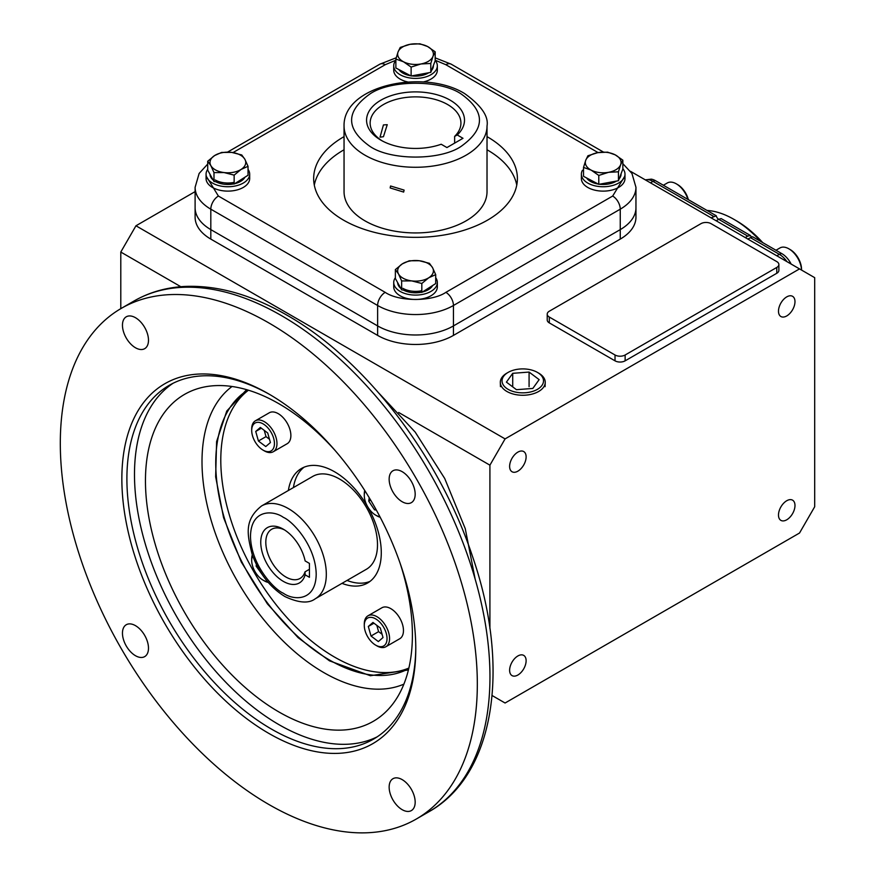 <?xml version="1.0" encoding="UTF-8"?>
<svg xmlns="http://www.w3.org/2000/svg" width="876" height="876" viewBox="0 0 876 876"><rect width="100%" height="100%" fill="white"/><g stroke="black" fill="none" stroke-linecap="round" stroke-linejoin="round"><path stroke-width="1.31" d="M364.285 625.442L364.285 623.986A17.87 10.315 60 0 1 367.986 615.806A17.87 10.315 60 0 1 381.761 620.591A17.87 10.315 60 0 1 389.568 638.582A17.87 10.315 60 0 1 385.856 646.762A17.87 10.315 60 0 1 376.921 645.875L375.662 645.141A16.086 9.286 60 0 1 364.285 625.442A16.086 9.286 60 0 1 375.662 618.883A16.086 9.286 60 0 1 387.039 638.582A16.086 9.286 60 0 1 375.662 645.141M385.856 646.762L399.763 638.735A17.87 10.315 -120 0 0 403.464 630.556A17.87 10.315 -120 0 0 395.667 612.565A17.87 10.315 -120 0 0 381.892 607.78L367.986 615.806M380.315 627.993L383.009 637.553L378.355 641.571L371.008 636.02L368.314 626.471L372.968 622.453L380.315 627.993M373.964 623.208L368.314 626.471M376.822 625.365L378.596 631.651L371.008 636.02M378.596 631.651L382.089 634.279M380.184 517.256A17.87 10.315 60 0 1 376.921 515.865L375.662 515.132A16.086 9.286 60 0 1 364.285 495.433A16.086 9.286 60 0 1 365.095 491.053M379.866 516.632A16.086 9.286 60 0 1 375.662 515.132L376.921 515.865M364.285 495.433L364.285 493.976A17.87 10.315 60 0 1 364.723 490.461M376.341 510.073L374.534 509.843L368.73 501.116L369.223 497.721M370.603 500.043L368.73 501.116M375.804 509.109L374.534 509.843M251.697 430.434L251.697 428.977A17.87 10.315 60 0 1 255.398 420.798A17.87 10.315 60 0 1 269.173 425.583A17.87 10.315 60 0 1 276.969 443.563A17.87 10.315 60 0 1 273.268 451.742A17.87 10.315 60 0 1 264.333 450.866L263.074 450.133A16.086 9.286 60 0 1 251.697 430.434A16.086 9.286 60 0 1 263.074 423.864A16.086 9.286 60 0 1 274.44 443.563A16.086 9.286 60 0 1 263.074 450.133M273.268 451.742L287.175 443.716A17.87 10.315 -120 0 0 290.876 435.536A17.87 10.315 -120 0 0 283.068 417.556A17.87 10.315 -120 0 0 269.304 412.771L255.398 420.798M258.42 441.011L255.726 431.452L260.369 427.444L267.717 432.985L270.421 442.544L265.767 446.552L258.42 441.011L266.008 436.631L269.49 439.27M261.366 428.2L255.726 431.452M264.234 430.346L266.008 436.631M268.22 582.409A17.87 10.315 60 0 1 264.333 580.876L263.074 580.142A16.086 9.286 60 0 1 251.697 560.443A16.086 9.286 60 0 1 252.638 555.767M267.585 581.664A16.086 9.286 60 0 1 263.074 580.142L264.333 580.876M256.953 565.655L256.142 566.126L262.285 574.645M251.697 560.443L251.697 558.987A17.87 10.315 60 0 1 252.31 554.847M256.142 566.126L256.372 564.505M246.594 389.667L226.774 411.03L216.602 441.559L215.649 476.796L223.566 517.628L241.294 562.02L267.41 603.893L298.158 637.717L329.475 660.832L370.384 675.725L408.413 669.954M366.398 569.269A53.611 30.956 -120 0 0 374.61 526.301A53.611 30.956 -120 0 0 339.581 479.052A53.611 30.956 -120 0 0 312.776 476.402L261.596 505.945A53.611 30.956 60 0 1 288.401 508.606A53.611 30.956 60 0 1 323.43 555.855A53.611 30.956 60 0 1 315.218 598.812L366.398 569.269M305.133 574.82A31.952 18.451 60 0 1 283.353 581.39A31.952 18.451 60 0 1 260.752 542.255A31.952 18.451 60 0 1 283.353 529.213L283.353 529.213A31.952 18.451 60 0 1 305.133 560.925L309.436 563.41L309.436 577.306L305.133 574.82L305.023 571.842A28.382 16.381 -120 0 1 300.074 578.423A28.382 16.381 -120 0 1 285.883 577.01A28.382 16.381 -120 0 1 267.333 552A28.382 16.381 -120 0 1 271.691 529.257A28.382 16.381 -120 0 1 284.656 530.002M309.436 569.29L305.023 571.842M268.822 804.464A294.884 170.251 -120 0 0 416.253 819.06A294.884 170.251 -120 0 0 461.455 582.77A294.884 170.251 -120 0 0 268.822 322.915A294.884 170.251 -120 0 0 121.381 308.319A294.884 170.251 -120 0 0 76.179 544.609A294.884 170.251 -120 0 0 268.822 804.464M402.161 809.676A18.407 10.632 60 0 1 390.138 793.459A18.407 10.632 60 0 1 392.963 778.709A18.407 10.632 60 0 1 402.161 779.618A18.407 10.632 60 0 1 414.184 795.835A18.407 10.632 60 0 1 411.37 810.585A18.407 10.632 60 0 1 402.161 809.676M135.473 655.708A18.407 10.632 60 0 1 123.45 639.491A18.407 10.632 60 0 1 126.275 624.73A18.407 10.632 60 0 1 135.473 625.65A18.407 10.632 60 0 1 147.496 641.867A18.407 10.632 60 0 1 144.682 656.617A18.407 10.632 60 0 1 135.473 655.708M135.473 347.761A18.407 10.632 60 0 1 123.45 331.544A18.407 10.632 60 0 1 126.275 316.794A18.407 10.632 60 0 1 135.473 317.703A18.407 10.632 60 0 1 147.496 333.92A18.407 10.632 60 0 1 144.682 348.67A18.407 10.632 60 0 1 135.473 347.761M402.161 501.729A18.407 10.632 60 0 1 390.138 485.512A18.407 10.632 60 0 1 392.963 470.762A18.407 10.632 60 0 1 402.161 471.671A18.407 10.632 60 0 1 414.184 487.888A18.407 10.632 60 0 1 411.37 502.638A18.407 10.632 60 0 1 402.161 501.729M270.093 394.726A204.272 117.931 -120 0 0 169.21 385.33A204.272 117.931 -120 0 0 126.9 478.833A204.272 117.931 -120 0 0 271.341 729.018A204.272 117.931 -120 0 0 373.483 739.136A204.272 117.931 -120 0 0 415.782 647.068M415.782 648.536A207.842 120.001 60 0 1 268.822 733.398A207.842 120.001 60 0 1 121.852 478.833A207.842 120.001 60 0 1 268.822 393.981A207.842 120.001 60 0 1 415.782 648.536M173.076 383.261A204.272 117.931 -120 0 0 146.533 548.091A204.272 117.931 -120 0 0 278.929 724.638A204.272 117.931 -120 0 0 377.206 736.825M400.058 563.06A188.745 108.974 60 0 1 389.043 708.509A188.745 108.974 60 0 1 278.929 711.969A188.745 108.974 60 0 1 151.428 529.827A188.745 108.974 60 0 1 203.517 387.159A188.745 108.974 60 0 1 278.929 403.737A188.745 108.974 60 0 1 334.982 450.352M248.456 390.214A160.845 92.867 -120 0 0 231.111 520.694A160.845 92.867 -120 0 0 334.533 657.077A160.845 92.867 -120 0 0 408.873 668.059M247.919 390.05A160.845 92.867 -120 0 0 224.716 519.304A160.845 92.867 -120 0 0 329.475 660A160.845 92.867 -120 0 0 408.742 668.618M304.092 467.193A66.127 38.183 -120 0 0 293.427 487.571M288.368 490.494A66.127 38.183 60 0 1 301.464 468.485A66.127 38.183 60 0 1 334.533 471.759A66.127 38.183 60 0 1 377.731 530.035A66.127 38.183 60 0 1 367.591 583.011A66.127 38.183 60 0 1 341.99 583.35M786.736 296.887A11.662 6.734 -60 0 1 792.572 296.318A11.662 6.734 -60 0 1 794.357 305.658A11.662 6.734 -60 0 1 786.736 315.94A11.662 6.734 -60 0 1 780.899 316.521A11.662 6.734 -60 0 1 779.114 307.169A11.662 6.734 -60 0 1 786.736 296.887M786.736 500.743A11.662 6.734 -60 0 1 792.572 500.163A11.662 6.734 -60 0 1 794.357 509.514A11.662 6.734 -60 0 1 786.736 519.796A11.662 6.734 -60 0 1 780.899 520.377A11.662 6.734 -60 0 1 779.114 511.026A11.662 6.734 -60 0 1 786.736 500.743M517.869 655.971A11.662 6.734 -60 0 1 523.706 655.39A11.662 6.734 -60 0 1 525.49 664.742A11.662 6.734 -60 0 1 517.869 675.024A11.662 6.734 -60 0 1 512.033 675.604A11.662 6.734 -60 0 1 510.248 666.253A11.662 6.734 -60 0 1 517.869 655.971M517.869 452.125A11.662 6.734 -60 0 1 523.706 451.545A11.662 6.734 -60 0 1 525.49 460.896A11.662 6.734 -60 0 1 517.869 471.168A11.662 6.734 -60 0 1 512.033 471.748A11.662 6.734 -60 0 1 510.248 462.397A11.662 6.734 -60 0 1 517.869 452.125M120.789 308.659L120.789 252.047L180.828 286.715M120.789 252.047L135.955 225.778L195.107 191.625M492.104 695.522L505.08 703.012L799.525 533.024L814.691 506.755L814.691 277.659L630.512 171.324M135.955 225.778L505.08 438.898L799.525 268.899M624.993 175.879L612.674 196.049A10.72 6.187 60 0 1 620.252 209.178A53.611 30.956 180 0 0 635.954 187.289L635.954 207.721A53.611 30.956 180 0 1 620.252 229.611L453.45 325.916L620.252 229.611A53.611 30.956 180 0 0 635.954 207.721L635.954 217.204A53.611 30.956 180 0 1 620.252 239.093L453.45 335.399A53.611 30.956 180 0 1 377.622 335.399L210.809 239.093A53.611 30.956 180 0 1 195.107 217.204L195.107 187.289A53.611 30.956 180 0 0 210.809 209.178L210.809 229.611A53.611 30.956 180 0 1 195.107 207.721A53.611 30.956 180 0 0 210.809 229.611L377.622 325.916L210.809 229.611L210.809 239.093M778.873 264.519L778.873 270.366A7.15 4.128 180 0 1 776.782 273.279L625.135 360.835A7.15 4.128 180 0 1 615.029 360.835L549.307 322.894A7.15 4.128 180 0 1 547.215 319.97L547.215 314.134A7.15 4.128 180 0 1 549.307 311.221L700.953 223.665A7.15 4.128 180 0 1 711.06 223.665L776.782 261.606A7.15 4.128 180 0 1 778.873 264.519A7.15 4.128 180 0 1 776.782 267.443L625.135 354.999A7.15 4.128 180 0 1 615.029 354.999L549.307 317.057A7.15 4.128 180 0 1 547.215 314.134M398.668 412.476L489.914 465.167L505.08 438.898M489.914 465.167L489.914 628.607M453.45 335.399L453.45 325.916A53.611 30.956 180 0 1 377.622 325.916L377.622 335.399M347.038 580.438A66.127 38.183 -120 0 0 370.022 581.39M583.525 167.415L585.726 160.286A17.87 10.315 0 0 0 590.544 169.78A17.87 10.315 0 0 0 591.158 170.119L583.525 167.415L583.525 176.317L598.79 184.343L598.79 175.43L591.158 170.119A17.87 10.315 0 0 0 608.623 172.309L598.79 175.43M598.79 184.343L618.445 180.719L618.445 171.805L608.623 172.309A17.87 10.315 0 0 0 620.646 164.677L618.445 171.805M618.445 180.719L622.847 169.068L622.847 160.166L620.646 164.677A17.87 10.315 0 0 0 615.215 154.855L622.847 160.166M607.583 152.15L615.215 154.855A17.87 10.315 0 0 0 597.75 152.654L607.583 152.15M587.916 155.764L597.75 152.654A17.87 10.315 0 0 0 585.726 160.286L587.916 155.764M583.525 170.47L582.452 170.273A21.801 12.592 0 0 0 581.379 174.16A21.801 12.592 0 0 0 594.837 185.789A21.801 12.592 0 0 0 618.598 183.062A21.801 12.592 0 0 0 624.993 174.16A21.801 12.592 0 0 0 622.847 168.707M581.379 174.16L581.379 178.529A21.801 12.592 0 0 0 594.837 190.169A21.801 12.592 0 0 0 618.598 187.431A21.801 12.592 0 0 0 624.993 178.529L624.993 174.16M621.062 173.809L621.062 174.16A17.87 10.315 180 0 1 619.19 178.748M616.419 181.091A17.87 10.315 180 0 1 615.828 181.452A17.87 10.315 180 0 1 599.359 184.234M598.308 184.08A17.87 10.315 180 0 1 586.526 177.894M487.023 126.002L487.023 191.669A71.482 41.271 180 0 1 442.895 229.797A71.482 41.271 180 0 1 364.985 220.851A71.482 41.271 180 0 1 344.049 191.669L344.049 126.002A71.482 41.271 180 0 0 364.985 155.183A71.482 41.271 180 0 0 466.087 155.183A71.482 41.271 180 0 0 487.023 126.002C488.764 116.333 481.285 105.514 464.598 93.546C423.995 68.459 343.042 85.377 344.049 126.002M344.049 136.634A101.868 58.812 0 0 0 343.501 136.952A101.868 58.812 0 0 0 313.663 178.529A101.868 58.812 0 0 0 376.549 232.874A101.868 58.812 0 0 0 487.571 220.117A101.868 58.812 0 0 0 517.398 178.529A101.868 58.812 0 0 0 487.023 136.634M314.309 185.099A101.868 58.812 180 0 1 343.501 150.081A101.868 58.812 180 0 1 344.049 149.763M620.252 239.093L620.252 209.178L453.45 305.483L453.45 325.916A53.611 30.956 180 0 1 377.622 325.916L377.622 305.483L210.809 209.178A10.72 6.187 120 0 1 218.398 196.049L206.068 175.934M487.023 149.763A101.868 58.812 180 0 1 516.763 185.099M435.7 274.659L428.758 277.769A17.87 10.315 -0 0 0 432.558 267.684A17.87 10.315 -0 0 0 419.341 260.741A17.87 10.315 -0 0 0 402.894 263.523A17.87 10.315 -0 0 0 402.314 263.873L409.256 260.774L419.341 260.741L429.426 263.315L432.558 267.684L435.7 274.659L435.7 283.572L421.816 292.387L401.646 289.846L401.646 280.933L398.514 273.958L395.372 269.589L402.314 263.873A17.87 10.315 -0 0 0 398.514 273.958A17.87 10.315 -0 0 0 411.731 280.9L401.646 280.933M421.816 283.474L411.731 280.9A17.87 10.315 -0 0 0 428.758 277.769L421.816 283.474L421.816 292.387M401.646 289.846L395.372 278.502L395.372 269.589M395.372 277.703A21.801 12.592 0 0 0 393.729 282.499A21.801 12.592 0 0 0 400.113 291.401A21.801 12.592 0 0 0 423.875 294.128A21.801 12.592 0 0 0 437.343 282.499A21.801 12.592 0 0 0 435.7 277.703M393.729 282.499L393.729 286.868A21.801 12.592 0 0 0 400.113 295.77A21.801 12.592 0 0 0 423.875 298.508A21.801 12.592 0 0 0 437.343 286.868L437.343 282.499M400.814 288.346A17.87 10.315 180 0 1 397.66 282.641M432.613 285.532A17.87 10.315 180 0 1 422.374 292.026M421.115 292.299A17.87 10.315 180 0 1 403.398 290.065M402.894 288.335A17.87 10.315 -0 0 0 421.816 290.701M395.864 59.064L398.065 51.936A17.87 10.315 0 0 0 402.883 61.429A17.87 10.315 0 0 0 403.497 61.769L395.864 59.064L395.864 67.978L411.129 75.993L411.129 67.08L403.497 61.769A17.87 10.315 0 0 0 420.962 63.97L411.129 67.08M411.129 75.993L430.795 72.369L430.795 63.455L420.962 63.97A17.87 10.315 0 0 0 432.985 56.338L430.795 63.455M430.795 72.369L435.186 60.729L435.186 51.815L432.985 56.338A17.87 10.315 0 0 0 427.554 46.505L435.186 51.815M419.922 43.8L427.554 46.505A17.87 10.315 0 0 0 410.088 44.304L419.922 43.8M400.255 47.424L410.088 44.304A17.87 10.315 0 0 0 398.065 51.936L400.255 47.424M433.401 65.459L433.401 65.809A17.87 10.315 180 0 1 431.54 70.398M428.758 72.741A17.87 10.315 180 0 1 428.167 73.102A17.87 10.315 180 0 1 411.698 75.894M410.647 75.741A17.87 10.315 180 0 1 398.876 69.554M395.864 62.13L394.791 61.922A21.801 12.592 0 0 0 393.718 65.809A21.801 12.592 0 0 0 407.187 77.438A21.801 12.592 0 0 0 430.937 74.712A21.801 12.592 0 0 0 437.332 65.809A21.801 12.592 0 0 0 435.186 60.367M423.25 81.961A21.801 12.592 0 0 0 430.937 79.092A21.801 12.592 0 0 0 437.332 70.189L437.332 65.809M393.718 65.809L393.718 70.189A21.801 12.592 0 0 0 407.8 81.961M248.039 166.32L241.097 169.418A17.87 10.315 -0 0 0 244.897 159.333A17.87 10.315 -0 0 0 231.68 152.391A17.87 10.315 -0 0 0 215.233 155.183A17.87 10.315 -0 0 0 214.653 155.534L221.595 152.435L231.68 152.391L241.765 154.964L244.897 159.333L248.039 166.32L248.039 175.233L234.155 184.037L213.985 181.507L213.985 172.594L210.853 165.619L207.711 161.239L214.653 155.534A17.87 10.315 -0 0 0 210.853 165.619A17.87 10.315 -0 0 0 224.07 172.561L213.985 172.594M234.155 175.134L224.07 172.561A17.87 10.315 -0 0 0 241.097 169.418L234.155 175.134L234.155 184.037M213.985 181.507L207.711 170.152L207.711 161.239M213.164 180.007A17.87 10.315 180 0 1 210.01 174.302M244.951 177.182A17.87 10.315 180 0 1 234.713 183.686M233.454 183.949A17.87 10.315 180 0 1 215.737 181.726M215.233 179.985A17.87 10.315 -0 0 0 234.155 182.35M207.711 169.364A21.801 12.592 0 0 0 206.068 174.149A21.801 12.592 0 0 0 212.452 183.051A21.801 12.592 0 0 0 236.213 185.778A21.801 12.592 0 0 0 249.682 174.149A21.801 12.592 0 0 0 248.039 169.364M206.068 174.149L206.068 178.529A21.801 12.592 0 0 0 212.452 187.431A21.801 12.592 0 0 0 236.213 190.158A21.801 12.592 0 0 0 249.682 178.529L249.682 174.149M370.044 146.434C390.685 160.615 440.387 160.615 461.028 146.434C485.589 128.925 485.589 111.416 461.028 93.896C440.387 79.716 390.685 79.716 370.044 93.896C345.472 111.405 345.472 128.925 370.044 146.434M382.221 140.883A45.399 26.203 0 0 1 370.143 123.089A45.399 26.203 0 0 1 383.436 104.551A45.399 26.203 0 0 1 432.908 98.868A45.399 26.203 0 0 1 460.929 123.089A45.399 26.203 0 0 1 454.633 136.393L454.633 143.116M383.436 124.929L387.247 124.688L383.436 136.711L380.031 137.182L383.436 124.929M390.159 187.935L403.661 192.074L404.099 190.092L390.565 185.997L390.159 187.935M457.239 134.981L462.988 138.298L446.935 147.562L441.197 144.244A48.968 28.273 180 0 1 380.907 140.16A48.968 28.273 180 0 1 378.322 101.791A48.968 28.273 180 0 1 444.362 97.313A48.968 28.273 180 0 1 457.239 134.981L454.633 136.393M760.707 241.437A92.933 53.655 -120 0 0 733.869 219.318A92.933 53.655 -120 0 0 733.858 219.318A92.933 53.655 -120 0 0 707.02 210.437M762.689 242.575A89.363 51.585 -120 0 0 736.387 220.774L733.869 219.318M645.316 179.876L651.24 179.153A16.918 9.767 60 0 1 655.511 180.708L716.261 215.781A3.57 2.059 -120 0 0 718.703 219.318L716.174 220.774M745.235 237.56L747.765 236.104L718.703 219.318L721.134 218.584L750.491 235.534A1.785 1.029 -120 0 0 751.794 236.936M747.765 239.017L752.626 236.772L781.885 253.668A16.918 9.767 60 0 1 791.137 264.059M747.765 236.104L750.491 235.534M711.115 217.861L716.261 215.781M801.518 270.049A17.87 10.315 -120 0 0 788.893 248.839A17.87 10.315 -120 0 0 788.893 248.828A17.87 10.315 -120 0 0 779.958 247.952L775.972 250.251M801.529 270.06L801.529 269.26A16.086 9.286 -120 0 0 790.163 249.561L788.893 248.828L790.163 249.561M687.934 199.421A17.87 10.315 -120 0 0 676.305 183.829A17.87 10.315 -120 0 0 667.37 182.942L663.384 185.241M688.328 199.651A16.086 9.286 -120 0 0 677.564 184.562L676.305 183.829M538.663 373.121L537.437 372.41L538.663 373.121A22.469 12.976 180 0 1 545.233 382.571A22.469 12.976 180 0 1 531.152 394.331A22.469 12.976 180 0 1 506.886 391.462A22.469 12.976 180 0 1 500.316 382.571A22.469 12.976 180 0 1 506.886 373.121L508.113 372.41A20.728 11.968 180 0 1 537.437 372.41L537.437 372.41A20.728 11.968 180 0 1 537.437 389.338A20.728 11.968 180 0 1 508.113 389.338A20.728 11.968 180 0 1 508.113 372.41M532.827 388.44L539.145 379.626L529.082 372.07L512.723 373.318L506.405 382.122L516.457 389.689L532.827 388.44M529.082 386.666L529.082 372.07M512.723 373.318L512.723 386.874M283.353 593.238C273.739 589.22 250.941 564.67 250.492 536.331C250.941 508.507 273.739 510.281 283.353 517.355C292.967 521.384 315.754 545.923 316.203 574.273C315.754 602.086 292.967 600.312 283.353 593.238M281.459 315.623A294.884 170.251 -120 0 0 134.017 301.015C149.117 292.365 165.838 287.514 184.201 286.474C216.865 284.952 251.073 294.489 286.813 315.097C365.029 359.368 439.796 456.976 472.69 556.95C510.796 667.545 494.995 774.811 428.89 811.767A294.884 170.251 -120 0 0 474.091 575.477A294.884 170.251 -120 0 0 281.459 315.623M232.03 386.491A172.254 99.448 -120 0 0 212.923 526.126A172.254 99.448 -120 0 0 323.802 672.582A172.254 99.448 -120 0 0 403.88 684.145M549.307 322.894L549.307 317.057M615.029 360.835L615.029 354.999M625.135 360.835L625.135 354.999M776.782 273.279L776.782 267.443M612.674 196.049L445.862 292.354A10.72 6.187 60 0 1 453.45 305.483A53.611 30.956 180 0 1 377.622 305.483A10.72 6.187 120 0 1 385.21 292.354L218.398 196.049M603.433 152.063L451.228 64.189A10.72 6.187 120 0 0 445.862 64.715L598.078 152.599M445.862 292.354C432.218 301.793 398.854 301.793 385.21 292.354M233.005 152.588L385.21 64.715A10.72 6.187 -120 0 0 379.845 64.189L227.552 152.106M385.21 64.715L395.864 60.225M435.186 60.214L445.862 64.715M781.885 253.668A7.15 4.128 120 0 0 779.355 254.336A17.87 10.315 60 0 1 786.933 261.639M750.294 237.56L779.355 254.336L776.826 255.803M655.511 180.708A7.15 4.128 120 0 0 652.981 181.376L713.644 216.405M645.404 179.919A17.87 10.315 60 0 1 652.981 181.376L650.463 182.843M261.596 505.945C243.44 520.267 247.536 535.597 252.233 554.65C259.099 573.309 269.961 587.259 284.831 596.512C298.585 602.973 308.713 603.739 315.218 598.812M416.253 819.06L428.89 811.767M121.381 308.319L134.017 301.015M379.034 393.28L415.202 432.109L444.712 478.482L465.276 528.732L475.142 579.058M635.954 187.289L631.935 173.437L622.847 163.67M207.711 164.053L199.137 173.448L195.107 187.289M451.228 64.189L435.186 57.86M396.215 57.772L379.845 64.189M545.08 386.677L545.233 382.571M500.459 386.644L500.316 382.571"/></g></svg>
